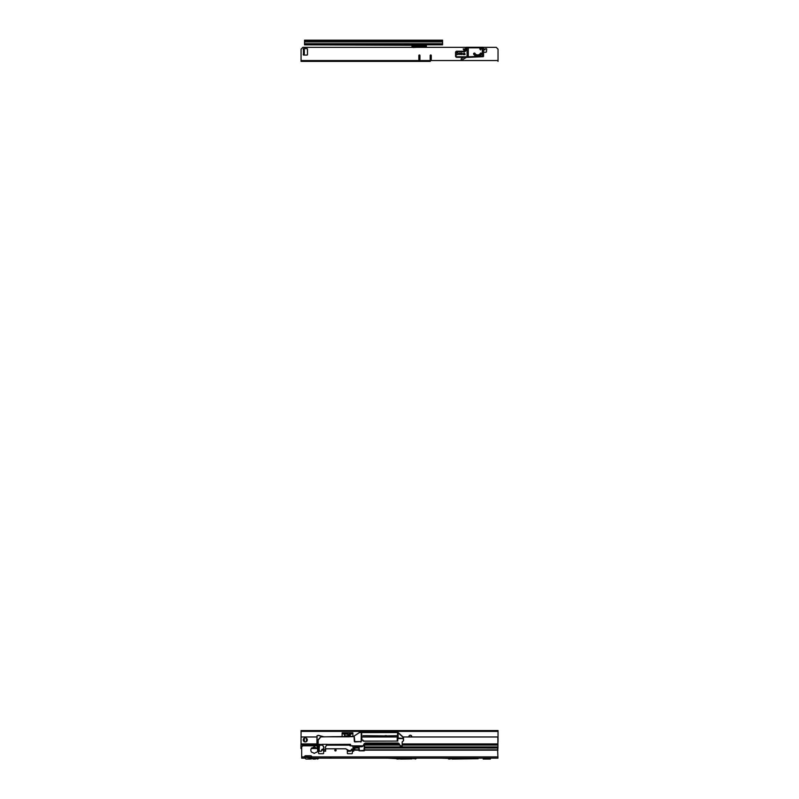 <?xml version="1.0" encoding="UTF-8"?>
<svg xmlns="http://www.w3.org/2000/svg" width="799" height="799" viewBox="0 0 799 799"><rect width="100%" height="100%" fill="white"/><g stroke="black" fill="none" stroke-linecap="round" stroke-linejoin="round"><path stroke-width="1.2" d="M452.284 759.05L478.162 758.71L448.269 758.71A1.149 1.149 0 0 0 449.078 759.05L452.284 758.651M413.373 758.71L416.479 758.281M398.282 758.71L396.504 758.71A1.149 1.149 0 0 0 397.323 759.05L400.529 758.83M313.088 758.151L315.425 758.151M313.088 759.05L315.425 759.05M309.952 757.072L311.38 757.072L309.952 757.072M313.568 752.938A0.789 0.789 0 0 0 314.946 752.938L314.996 752.898A2.896 2.896 0 0 0 315.815 752.538A1.798 1.798 0 0 1 316.784 752.259L316.923 752.229A3.416 3.416 0 0 0 316.923 747.974L316.784 747.944A1.798 1.798 0 0 1 315.815 747.664A2.896 2.896 0 0 0 314.996 747.305L314.946 747.265A0.789 0.789 0 0 0 313.568 747.265L313.528 747.305A2.896 2.896 0 0 0 312.699 747.664A1.798 1.798 0 0 1 311.73 747.944L311.59 747.974A3.416 3.416 0 0 0 311.59 752.229L311.73 752.259A1.798 1.798 0 0 1 312.699 752.538A2.896 2.896 0 0 0 313.528 752.898L313.568 752.938A0.789 0.789 0 0 0 314.946 752.938M335.47 749.632A0.669 0.669 0 0 0 334.801 750.301A0.669 0.669 0 0 0 335.47 750.96A0.669 0.669 0 0 0 336.129 750.301A0.669 0.669 0 0 0 335.47 749.632M487.15 747.115L486.431 747.115L486.941 748.034A0.719 0.689 -0 0 0 487.15 748.064L487.15 747.115L497.557 747.115L497.937 758.151L311.38 758.151L311.74 756.893A1.079 1.079 0 0 0 311.74 756.473L311.69 756.473A1.079 1.079 0 0 0 310.661 755.744L305.627 755.744A1.079 1.079 0 0 0 304.609 756.473A1.079 1.079 0 0 1 305.627 755.744M358.971 750.161L354.496 750.171L354.876 748.413A0.719 0.689 -0 0 0 355.515 748.034L355.595 747.115L358.921 747.115L358.831 750.301A0.539 0.539 0 0 0 359.37 750.84L364.044 750.84A0.539 0.539 0 0 0 364.584 750.301L364.474 750.161M364.524 747.115L486.431 747.115M304.569 756.633A0.719 0.719 0 0 1 304.549 756.473A0.719 0.719 0 0 0 304.559 756.893L311.43 757.062M456.269 758.151L478.162 758.171L456.259 758.171L455.959 758.69L440.808 758.151M316.953 745.807L303.47 745.807A1.798 1.798 0 0 0 301.682 747.604L301.682 758.151L304.908 758.151L304.559 756.893L305.498 758.72A1.119 1.119 0 0 0 306.287 759.05L310.012 759.05L306.287 759.05M330.896 757.322L329.717 758.151M310.801 758.71L318.282 758.71L318.821 758.171L311.35 758.171L311.38 757.072L310.791 758.72A1.119 1.119 0 0 1 310.012 759.05M347.325 753.177A0.539 0.539 0 0 0 347.865 753.717A0.539 0.539 0 0 1 347.325 753.177L347.325 750.661A0.539 0.539 0 0 1 347.865 750.121A0.539 0.539 0 0 0 347.325 750.661M352.359 750.661A0.539 0.539 0 0 0 351.82 750.121A0.539 0.539 0 0 1 352.359 750.661L352.359 753.177A0.539 0.539 0 0 1 351.82 753.717A0.539 0.539 0 0 0 352.359 753.177M323.605 750.661A0.539 0.539 0 0 0 323.066 750.121A0.539 0.539 0 0 1 323.605 750.661L323.605 753.177A0.539 0.539 0 0 1 323.066 753.717L319.111 753.717A0.539 0.539 0 0 1 318.571 753.177L318.571 751.25M358.921 748.194L358.921 747.305M364.484 747.115L364.584 750.161L497.937 750.161M487.15 748.064L494.341 748.064A0.719 0.689 -0 0 0 494.551 748.034L495.06 747.115M354.496 750.171L354.157 748.553A0.719 0.719 0 0 1 353.717 748.403L354.376 746.905L353.717 747.764M351.82 753.717L347.865 753.717M325.682 749.772L325.253 751.17L325.692 748.803L345.727 748.803L348.094 750.061L348.164 751.25L350.411 751.25L351.82 750.121M323.675 748.803L321.837 749.462L321.348 751.22L321.657 750.121L323.066 750.121M304.908 758.131L304.908 757.072A1.119 1.119 0 0 1 305.697 757.402L310.012 757.971L310.591 757.402A1.119 1.119 0 0 1 311.38 757.072M387.565 758.151L402.656 758.94L417.368 758.151M412.024 758.9L400.529 759.05M478.162 758.71L478.162 758.171M483.195 758.471L490.386 758.171L490.386 759.05L483.195 759.05L483.195 758.471L490.386 758.471M361.897 740.024L361.597 732.593L397.622 732.553L397.702 741.082L363.385 741.082L362.976 740.114L363.385 741.182L397.692 741.082M385.517 735.889L362.996 735.649M397.572 732.593L397.453 741.082L397.343 735.649L386.267 735.889M385.358 735.649L386.436 735.649L385.527 735.939M350.421 744.738L349.922 745.747L352.679 746.016M347.625 745.167L346.996 744.418M323.315 736.638L318.372 735.33L316.953 735.939L316.913 745.737L318.172 745.647L318.092 740.204L318.242 751.14L318.881 751.22L318.352 751.22L318.262 744.308L319.65 744.308L318.841 751.22L319.64 744.518L319.57 745.177L322.626 745.177M319.161 748.773L319.24 750.371M320.589 745.177L320.619 744.418M402.187 742.97L402.117 746.825L400.549 746.386L398.921 743.609L400.549 746.386L402.117 746.825L402.197 742.111L403.545 740.633L403.485 737.297L398.012 732.453L362.666 732.453M402.167 743.769L402.157 744.338M397.802 741.182L397.732 732.493L402.936 737.157L402.936 738.066L403.345 737.177L403.505 738.436L403.485 737.297M327.4 736.798L333.003 736.658L327.4 736.798M397.233 740.993L397.243 735.649L397.313 741.082M395.655 741.082L397.113 740.993M364.634 741.023L363.185 741.003M364.474 750.251L364.594 743.4L363.935 750.78L364.474 750.251L359.51 750.71L358.771 746.825M358.991 747.045L359.51 750.78L363.935 750.71M317.023 745.647L316.933 740.094L318.202 740.124L320.818 736.908L353.757 736.378M318.342 735.33L317.263 735.639M319.011 750.131L318.841 751.22M361.478 732.453L359.011 732.613L361.278 732.503L361.168 741.582L354.856 741.941L354.207 736.089L354.357 741.602L361.308 741.582L361.388 732.453L361.478 740.134L362.866 740.134L362.996 740.863M354.277 735.939L359.53 732.503M352.689 736.708L332.983 736.658M350.821 750.581L351.63 749.182L350.411 751.25L350.821 750.581L348.144 750.561L345.737 748.773L325.692 748.773M322.307 744.418L319.54 744.508L322.217 744.478L323.655 747.165L323.695 751.14L323.915 747.165L322.187 744.308L327.181 744.308L325.612 746.586L325.433 749.702L323.935 749.702L325.672 749.702L325.453 747.165M353.707 749.792L353.717 747.794L353.697 751.18L353.707 749.792L353.627 751.25L353.028 751.25L353.008 746.825L353.018 749.742L353.597 749.742L352.888 746.376A0.899 0.899 0 0 1 353.008 746.835L352.579 745.747L350.571 745.747L350.521 744.308L350.461 745.757L349.922 745.747M326.731 745.177L350.441 745.177M323.915 747.165L323.675 748.773L321.807 749.452L321.308 751.21L319.3 751.21L319.161 748.723M364.304 743.529L362.746 746.456L365.203 743.16L398.921 743.609L398.142 743.02L365.203 743.02L362.936 745.857L352.659 745.857M353.627 751.25L353.018 749.792L352.629 751.25L352.549 749.202L351.63 749.182M353.018 749.792L353.597 749.742M385.488 735.649L386.307 735.649M362.976 740.114L361.478 740.134M328.039 736.798L349.313 736.828L320.798 736.798L318.282 739.554L320.818 736.908M316.923 745.747L318.232 750.031M316.963 745.747L318.172 745.747M318.222 749.472L317.043 745.747M326.372 745.797L327.24 744.418L350.411 744.418M361.717 740.024L361.707 739.484M402.197 742.111L403.545 740.633L402.057 742.051M318.202 740.124L318.152 744.308M317.023 740.134L318.022 740.204M401.977 746.685L401.987 745.857L400.409 745.857L399.041 743.529M397.742 738.566L403.365 738.566L403.405 740.643M363.056 745.926L361.977 746.755L354.616 746.755L353.567 747.794L353.567 749.812M397.912 732.453L398.012 738.046L403.365 738.566M353.567 747.794L354.616 746.905L361.977 746.755M398.012 738.046L398.062 732.503L402.936 737.157M403.365 738.326L398.162 738.066L398.062 732.593M348.104 750.561L348.164 751.22L350.451 751.23M319.3 751.25L321.348 751.22M350.521 744.308L327.051 744.418M323.695 751.1L323.795 749.852L323.805 751.25L325.672 751.1M324.104 751.25L325.263 751.25M354.037 736.109L354.357 741.602M307.305 739.914A2.027 2.027 0 0 1 305.268 741.941A2.027 2.027 0 0 1 303.24 739.914A2.027 2.027 0 0 1 305.268 737.886A2.027 2.027 0 0 1 307.305 739.914M402.147 745.087L497.937 745.087L497.847 737.986A1.079 1.079 0 0 0 497.118 736.968L402.746 736.968M397.243 736.968L362.007 736.968M316.953 736.968L301.772 736.968A1.079 1.079 0 0 0 301.053 737.986L301.053 743.919L301.053 737.986M316.913 743.919L301.053 743.919L300.963 744.918L316.913 745.087M399.79 745.087L364.564 745.087M350.022 745.087L347.565 745.087M320.589 745.087L319.58 745.087M497.937 748.533L497.937 746.925L364.534 746.925M358.851 746.925L354.416 746.925M314.556 746.925L313.957 746.925M301.812 746.925L300.963 746.925L300.963 748.543L301.682 748.543M354.536 748.543L354.017 748.543M317.293 748.543L311.22 748.543M497.847 744.288L497.847 744.828M300.963 746.925L300.963 745.087M497.937 745.087L497.937 746.925M342.112 736.658L342.112 733.692L343.46 733.692L343.46 732.793L342.112 732.793L342.112 733.692M352.898 736.648L352.898 733.802L351.27 733.802M344.479 733.092L343.72 733.092L344.449 734.261M344.049 734.261L343.88 733.532M350.561 733.622L351.55 732.793L351.55 733.692L352.898 733.692L352.898 732.793L343.46 732.793L343.88 734.161M351.141 733.532L351.141 734.161L351.55 733.692M351.141 734.161L350.961 733.622M350.531 733.092L351.29 733.722M347.026 733.252L347.076 733.832L347.026 733.252M345.577 733.672L345.418 733.162L345.577 733.672M346.047 733.832L345.707 733.182L346.047 733.832M347.575 733.682L347.635 733.162L347.575 733.682M344.808 732.873L344.479 735.879L350.252 736.029L350.202 732.873L350.252 736.099L344.449 735.739L344.808 732.873L350.202 732.873M349.503 734.93L349.353 733.132L350.042 733.152L350.391 734.93L349.612 734.091L349.503 734.93M347.795 736.099L347.855 734.161L347.795 736.099L348.494 736.099M349.353 733.132L350.042 733.152M350.022 733.152L349.802 734.091M349.772 734.091L350.212 734.93M349.353 734.93L349.503 734.091M349.503 733.312L349.473 733.911L350.202 733.612L349.503 733.312L349.503 733.911L350.232 733.612M346.576 733.232L346.576 733.782L346.576 733.232M347.875 734.161L347.845 732.973L345.108 732.973L345.108 734.111L347.905 734.121L350.252 736.099L347.875 734.161M411.785 736.968A1.478 1.478 0 0 0 410.336 735.2A1.478 1.478 0 0 0 408.888 736.968M304.339 738.656A1.039 1.039 0 0 1 304.559 738.006A1.039 1.039 0 0 0 304.339 738.656L304.339 740.813A1.039 1.039 0 0 0 305.378 741.852A1.039 1.039 0 0 0 306.426 740.813L306.426 738.656A1.039 1.039 0 0 0 306.297 738.156A1.039 1.039 0 0 1 306.426 738.656M497.847 742.151A1.079 1.079 0 0 0 498.037 741.532L498.037 737.337M384.818 730.566L498.037 730.566L498.037 741.532M498.037 730.566L301.063 730.566L301.063 737.787M306.426 740.813A1.039 1.039 0 0 1 305.378 741.852A1.039 1.039 0 0 1 304.339 740.813M337.508 730.566L381.942 730.566M301.063 730.566L322.756 730.566M324.354 730.566L325.213 730.566M325.742 730.566L327.041 730.566M327.84 730.566L328.798 730.566M330.347 730.566L333.173 730.566M333.253 730.566L334.112 730.566M333.582 730.566L334.911 730.566M334.382 730.566L336.099 730.566M335.57 730.566L336.449 730.566M336.719 730.566L337.238 730.566M323.545 730.566L324.394 730.566M322.896 730.566L323.405 730.566M328.948 730.566L329.448 730.566M329.977 730.566L330.476 730.566M408.968 736.968A1.398 1.398 0 0 1 410.336 735.28A1.398 1.398 0 0 1 411.705 736.968M306.606 40.16L423.35 40.16M426.366 44.834L426.366 45.443L426.366 44.834L442.576 44.834L442.576 40.16L430.451 40.16M426.296 40.16L423.53 40.16M442.576 40.16L304.549 40.16L304.549 44.834L411.994 45.293L411.994 44.295L411.994 47.401M428.114 40.16L426.406 40.16M442.576 44.295L304.549 44.295M426.366 45.883L412.064 45.803L426.366 45.883L426.366 47.351M413.073 47.471L417.168 47.351M426.366 45.663L411.994 45.663L411.994 45.074L426.296 45.024L426.296 44.295M411.994 47.351L413.073 47.301L413.073 46.622L412.064 46.622L412.064 47.351M411.994 46.552L412.064 44.295M411.994 46.891L411.994 45.933L411.994 46.891M413.532 44.295L412.783 44.295M413.842 45.733L415.83 45.723L413.842 45.733M426.296 47.351L426.296 46.592L413.073 46.622L413.073 44.295M419.934 55.511A0.539 0.539 0 0 0 419.395 54.971A0.539 0.539 0 0 0 418.856 55.511A0.539 0.539 0 0 1 419.395 54.971A0.539 0.539 0 0 1 419.934 55.511L419.934 59.466A0.539 0.539 0 0 1 419.395 60.005A0.539 0.539 0 0 1 418.856 59.466L418.856 55.511M462.172 59.875A0.719 0.719 0 0 1 461.093 59.246A0.719 0.719 0 0 1 461.452 58.627L463.7 57.328L466.576 57.328L462.172 59.875A0.719 0.719 0 0 1 461.093 59.246M484.184 49.848L484.254 49.738A0.719 0.719 0 0 0 483.575 48.619A0.719 0.719 0 0 1 484.254 49.738L484.993 49.738A0.719 0.719 0 0 1 485.123 49.328L485.412 48.919A0.719 0.719 0 0 1 486.411 48.739A0.719 0.719 0 0 1 486.591 49.738L486.471 51.555A0.719 0.719 0 0 1 485.752 52.275L483.575 52.275L485.752 52.275A0.719 0.719 0 0 0 486.471 51.555M431.26 59.466A0.539 0.539 0 0 1 430.721 60.005A0.539 0.539 0 0 1 430.182 59.466L430.182 55.511A0.539 0.539 0 0 1 430.721 54.971A0.539 0.539 0 0 1 431.26 55.511L431.26 59.466A0.539 0.539 0 0 1 430.721 60.005A0.539 0.539 0 0 1 430.182 59.466M430.281 61.373L301.063 61.373L301.063 49.148L302.861 47.351L466.216 47.351A1.258 1.258 0 0 1 466.676 47.261L483.035 47.261L482.316 47.8L468.294 47.8L468.294 56.789L469.013 57.328L467.575 57.328A0.539 0.539 0 0 1 467.075 56.979L467.035 47.8L467.785 47.261L466.676 47.8A0.719 0.719 0 0 0 465.957 48.519L465.957 49.957A1.798 1.798 0 0 1 464.159 51.755L456.798 51.755A0.719 0.719 0 0 0 456.079 52.474L456.079 56.07A0.719 0.719 0 0 0 456.798 56.789L468.294 56.789L468.294 57.328M428.494 61.373L301.063 61.373M370.976 61.373L372.773 61.373M313.468 61.373L315.265 61.373M469.003 56.789L483.575 56.15L483.575 47.8A0.539 0.539 0 0 0 483.035 47.261A0.539 0.539 0 0 1 483.335 47.351L496.249 47.351L498.037 49.148L498.037 61.373M464.069 50.167L464.658 49.148L463.49 49.148L464.069 50.297L464.658 49.148M464.768 49.089L463.49 49.148M463.38 49.089L464.069 50.297M463.28 49.029L464.069 50.407L464.868 49.029L463.17 48.969L464.069 50.527L464.968 48.969L463.17 48.969M304.299 49.688L304.299 54.002L303.47 54.082L303.47 49.608L304.109 49.688L303.47 49.608A0.539 0.539 0 0 1 303.76 48.609L306.946 48.609A0.539 0.539 0 0 1 307.485 49.148L307.485 54.542A0.539 0.539 0 0 1 306.946 55.081L303.76 55.081A0.539 0.539 0 0 1 303.47 54.082A0.539 0.539 0 0 0 303.76 55.081M418.856 59.466A0.539 0.539 0 0 0 419.395 60.005A0.539 0.539 0 0 0 419.934 59.466M306.946 55.081A0.539 0.539 0 0 0 307.485 54.542M307.485 49.148A0.539 0.539 0 0 0 306.946 48.609M479.799 48.989L480.519 49.888L481.238 48.989L480.519 49.888L479.799 48.989L480.069 47.91L480.968 47.91L480.968 48.989M461.812 53.084L462.711 53.803L461.812 53.084L459.435 53.233L458.606 53.803L459.505 54.522L458.606 53.803L459.505 53.084L458.606 53.803M461.812 54.252L459.505 54.252L461.812 54.522L462.711 53.803L461.882 53.233M456.928 52.574L456.798 52.285A0.719 0.719 0 0 1 457.517 52.285L457.477 52.354A0.649 0.649 0 0 0 456.828 52.354L456.798 52.285A0.719 0.719 0 0 1 457.517 52.285L457.338 52.944M456.329 52.994L457.977 52.994L456.329 52.994L456.329 54.542L457.977 54.542L457.977 53.064L456.329 52.994M458.057 53.064L457.977 54.612L456.329 54.612L456.259 53.064M464.269 53.773L463.72 53.503L464.609 53.503M464.988 54.612L465.058 53.962L464.988 54.612L463.34 54.612L463.26 53.962L465.058 53.962L463.34 53.962L463.34 54.542L464.988 54.542L465.058 53.962M467.785 57.328L456.798 57.328A1.258 1.258 0 0 1 455.54 56.07L455.54 52.474A1.258 1.258 0 0 1 456.798 51.216L464.159 51.216A1.258 1.258 0 0 0 465.418 49.957L465.418 48.519A1.258 1.258 0 0 1 466.676 47.261L468.294 47.261L467.035 47.8M483.575 56.15A0.539 0.539 0 0 1 483.055 56.689L469.013 57.328M459.435 53.233L461.882 53.423M464.519 53.183L464.519 53.183A0.719 0.719 0 0 0 463.8 53.183A0.719 0.719 0 0 1 464.519 53.183L464.489 53.253A0.649 0.649 0 0 0 463.839 53.253L463.72 53.503M480.069 47.91L480.139 49.059M480.968 47.91L480.139 47.98M483.035 47.261A0.539 0.539 0 0 1 483.575 47.8L482.316 47.8L482.336 56.719M494.341 748.064L494.341 747.115M311.74 756.893L497.937 756.893M301.682 756.893L304.559 756.893M355.515 748.034L358.831 748.034M354.536 749.822L358.831 749.822M364.584 748.034L486.941 748.034M364.584 749.822L497.937 749.822M494.551 748.034L497.797 748.034M364.524 743.479L364.404 750.251L364.524 743.479M317.043 739.554L317.063 735.939L317.043 739.554M346.956 744.418L347.585 745.177M352.659 751.21L352.589 749.202L351.66 749.132M318.342 735.43L323.285 736.798M361.617 740.024L361.448 732.453M403.086 737.976L403.096 737.157M361.308 741.582L360.808 742.081M497.847 743.919L402.167 743.919M399.101 743.919L364.584 743.919M497.847 743.979L402.167 743.979M399.14 743.979L364.584 743.979M316.913 743.979L301.053 743.979M497.937 744.968L402.147 744.968M399.72 744.968L364.564 744.968M350.022 744.968L347.465 744.968M320.589 744.968L319.59 744.968M316.913 744.968L300.963 744.968M355.555 747.834L354.097 747.834M316.154 747.834L312.359 747.834M301.682 747.834L300.963 747.834M497.937 747.045L364.534 747.045M358.921 747.045L354.237 747.045M314.756 747.045L313.757 747.045M301.772 747.045L300.963 747.045M343.75 733.802L342.112 733.802M350.252 732.973L347.885 732.973L347.885 734.111L345.108 734.141L344.729 732.973M498.037 731.395L301.063 731.395M411.635 736.968A1.328 1.328 0 0 0 410.336 735.35A1.328 1.328 0 0 0 409.038 736.968M442.576 43.725L304.549 43.725M442.576 41.928L304.549 41.928M442.576 40.699L304.549 40.699M301.063 60.544L498.037 60.544M474.286 53.942L474.796 53.713L474.286 53.942A4.165 4.165 0 0 0 480.998 53.942L481.208 54.102A4.434 4.434 0 0 1 474.077 54.102L474.756 53.733A1.858 1.858 0 0 0 475.405 54.582A3.835 3.835 0 0 0 479.879 54.582A1.858 1.858 0 0 0 480.529 53.733L480.489 53.713A1.808 1.808 0 0 1 479.849 54.542A3.785 3.785 0 0 1 475.435 54.542A1.808 1.808 0 0 1 474.796 53.713L475.135 53.583A1.448 1.448 0 0 0 475.645 54.252A3.426 3.426 0 0 0 479.64 54.252A1.448 1.448 0 0 0 480.149 53.583A0.799 0.799 0 0 1 481.278 53.163A0.799 0.799 0 0 1 481.537 54.342A4.844 4.844 0 0 1 473.747 54.342A0.799 0.799 0 0 1 474.246 53.084A0.799 0.799 0 0 1 475.135 53.583M480.998 53.942L480.788 53.823A2.127 2.127 0 0 1 480.039 54.801A4.105 4.105 0 0 1 475.245 54.801A2.127 2.127 0 0 1 474.496 53.823M464.159 51.755L464.159 51.216A1.258 1.258 0 0 0 465.418 49.957L465.957 49.957M456.079 52.474L455.54 52.474A1.258 1.258 0 0 1 456.798 51.216L456.798 51.755M456.798 56.789L456.798 57.328A1.258 1.258 0 0 1 455.54 56.07L456.079 56.07M465.957 48.519L465.418 48.519A1.258 1.258 0 0 1 466.676 47.261L466.676 47.8M461.882 54.372L462.591 53.803M458.726 53.803L459.435 54.372M459.435 54.182L461.882 54.182M480.898 49.059L480.898 47.98M480.519 49.768L481.088 49.059M480.039 54.801L479.64 54.252M475.245 54.801L475.645 54.252M473.747 54.342L474.037 54.132A4.484 4.484 0 0 0 481.258 54.132L481.537 54.342M480.788 53.823L480.149 53.583M310.242 758.71L311.051 759.05M318.282 758.71L317.463 759.05M416.049 758.71L415.23 759.05M316.913 745.737L317.992 748.184M467.075 47.61L467.575 47.261L467.075 47.61"/></g></svg>
